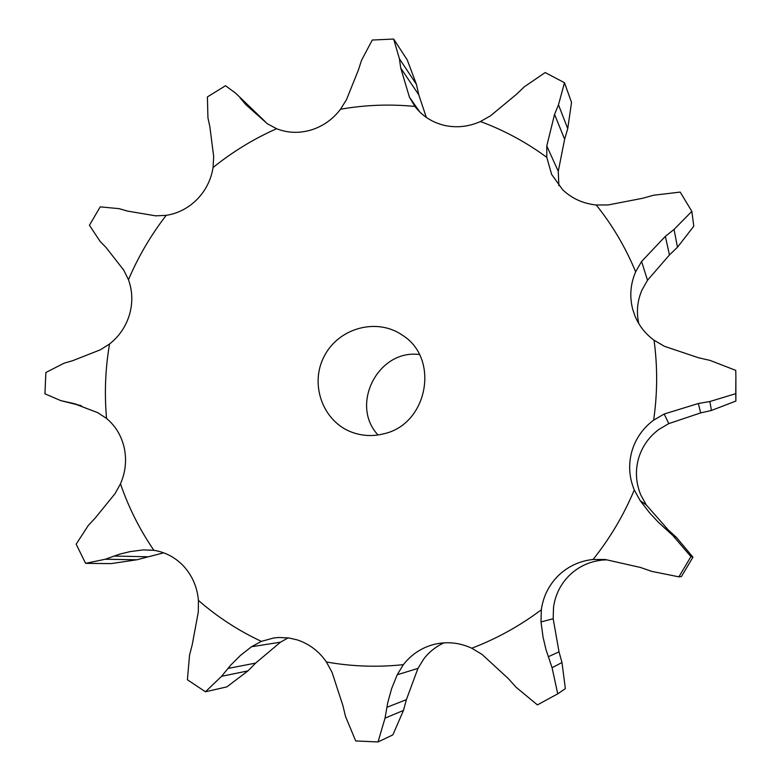 <?xml version="1.0" encoding="UTF-8"?>
<svg xmlns="http://www.w3.org/2000/svg" width="781" height="781" viewBox="0 0 781 781"><rect width="100%" height="100%" fill="white"/><g stroke="black" fill="none" stroke-linecap="round" stroke-linejoin="round"><path stroke-width="1.17" d="M213.067 167.505C232.562 151.787 253.747 138.852 276.611 128.709C287.662 133.053 299.162 133.483 311.102 129.997C322.983 126.268 332.804 119.347 340.545 109.233C365.186 104.908 389.992 103.971 414.955 106.45C422.375 116.086 432.147 122.392 444.272 125.36C456.495 128.064 468.541 126.795 480.432 121.533C504.126 130.281 526.248 142.22 546.798 157.381L551.601 174.348L562.671 189.773C571.946 198.55 583.134 203.616 596.245 204.983C612.441 225.201 625.571 247.479 635.646 271.817C630.413 284.02 629.427 296.487 632.688 309.227L634.963 315.973C639.034 325.755 645.399 333.838 654.048 340.233C657.641 366.738 657.504 393.37 653.638 420.158C642.783 428.271 635.49 438.785 631.761 451.691C628.295 464.685 629.135 477.435 634.279 489.97C623.755 515.05 610.029 538.216 593.101 559.46C579.668 560.934 568.109 566.293 558.415 575.548C548.906 584.989 543.215 596.401 541.321 609.785C519.765 625.952 496.579 638.76 471.763 648.22C459.658 642.646 447.24 641.338 434.509 644.286L434.373 644.315C421.779 647.547 411.441 654.322 403.367 664.66C377.369 667.413 351.714 666.515 326.399 661.966C318.921 651.159 309.149 643.788 297.083 639.854L288.843 637.97L278.749 637.481L273.731 637.97L261.362 641.367C238.361 630.609 217.382 616.961 198.433 600.404C197.271 587.507 192.585 576.358 184.365 566.957C175.969 557.761 165.806 552.216 153.886 550.312C139.74 529.655 128.601 507.494 120.489 483.829C125.516 472.212 126.786 460.302 124.296 448.089C121.553 435.954 115.647 426.065 106.558 418.44L97.801 412.69L73.678 403.513L60.772 400.624L44.937 393.8L45.874 372.508L64.071 363.194L72.692 360.676L100.358 349.8L109.535 344.011C119.19 336.416 125.839 326.634 129.48 314.684C132.877 302.677 132.536 291.01 128.455 279.715L123.788 270.206L106.079 247.528L100.066 241.358L89.444 225.25L100.212 206.867L119.21 208.673L127.44 211.075L155.663 215.839L166.187 215.351C178 213.486 188.319 208.146 197.144 199.331C205.793 190.33 211.104 179.718 213.067 167.505L213.682 156.571L209.855 126.707L207.931 117.794L207.404 96.912L225.533 85.725L235.774 93.3L266.126 122.666M403.367 664.66L397.226 674.764L391.623 688.627L387.747 702.666L385.023 718.149L378.024 741.95L392.882 734.862L403.474 710.417L406.384 699.678L417.952 668.399L423.819 658.881C429.267 651.842 435.993 646.502 444.028 642.841M541.321 609.785L541.008 621.949L543.068 637.276L546.007 649.636L552.079 667.716L557.741 693.84L565.356 688.637L561.988 662.522L559.011 651.862L553.182 618.737L553.524 607.315C555.291 594.761 560.641 584.051 569.564 575.187C578.662 566.508 589.528 561.48 602.141 560.094L606.691 559.831M593.101 559.46L605.295 559.518L640.459 567.465L651.666 571.35L678.894 576.856L681.432 576.554L692.952 557.156L676.424 537.387L668.321 530.035L646.277 504.926L640.771 494.91C635.939 483.156 635.148 471.177 638.399 458.994C641.894 446.878 648.738 437.018 658.92 429.413L668.79 423.614L664.182 414.018L698.351 403.504L709.87 401.522L735.741 393.663L735.878 376.237L735.878 401.073L711.413 410.464L700.655 412.905L668.79 423.614M638.809 323.627C636.222 312.146 637.276 300.949 641.972 290.044L647.517 280.242L669.454 254.948L677.469 247.245L693.792 226.217L691.839 211.387L674.062 229.419L677.469 247.245M558.864 185.683L558.269 171.303L564.634 139.233L567.738 128.65L571.526 102.399L564.478 82.718L558.483 104.83L567.738 128.65M120.489 483.829L115.002 493.68L95.106 518.193L88.438 525.271L76.157 544.181L85.588 563.345L105.259 559.245L136.86 559.772L163.727 552.831M85.588 563.345L111.234 563.599L136.86 559.772M153.886 550.312L143.167 549.912L129.978 551.64L119.688 554.129L105.259 559.245M198.433 600.404L198.296 612.031L192.194 644.901L189.539 655.132L187.401 679.763L205.442 691.781L221.56 676.317L247.938 670.889L255.651 663.089L280.477 642.187L288.13 637.872M205.442 691.781L226.88 686.88L247.938 670.889M235.774 93.3L264.71 121.172M261.362 641.367L251.472 646.766L240.372 655.493L230.746 665.109L221.56 676.317M276.611 128.709L267.346 123.759L245.82 104.615L240.167 97.957M326.399 661.966L332.071 672.392L342.879 705.526L345.534 716.489L355.697 740.944L378.024 741.95M340.545 109.233L346.52 99.568L358.459 69.87L361.486 60.42L372.264 40.036L393.653 39.05L399.413 58.76L416.429 84.358L418.792 94.852L426.319 117.404M393.653 39.05L407.272 59.981L416.429 84.358M414.955 106.45L409.42 97.137L419.739 111.917M471.763 648.22L482.082 654.449L508.363 678.63L516.202 687.339L537.416 704.901L557.741 693.84M480.432 121.533L490.595 115.744L516.612 94.179L524.383 86.74L545.187 72.565L564.478 82.718M546.798 157.381L546.778 145.979L558.269 171.303M596.245 204.983L608.155 204.944L642.617 198.286L653.599 195.23L680.212 192.087L691.839 211.387M634.279 489.97L640.176 500.65L649.733 513.01L658.52 522.43L672.89 535.561L690.912 556.599L678.894 576.856M635.646 271.817L641.582 261.479L647.517 280.242M653.638 420.158L664.182 414.018M654.048 340.233L664.475 346.334L698.448 357.737L709.929 360.373L735.741 370.37L735.878 376.237M409.42 97.137L400.731 68.074L399.413 58.76M546.778 145.979L554.559 114.377L558.483 104.83M641.582 261.479L665.344 236.37L674.062 229.419M383.988 433.738C373.367 436.481 362.96 436.081 352.768 432.547C323.158 422.326 309.237 384.682 324.154 356.409C338.476 327.835 377.184 317.271 402.723 335.41C439.967 358.762 427.695 424.181 383.988 433.738M400.731 68.074L418.792 94.852M554.559 114.377L564.634 139.233M692.952 557.156L690.912 556.599M665.344 236.37L669.454 254.948M698.351 403.504L700.655 412.905M735.878 401.073L735.741 393.663M709.87 401.522L711.413 410.464M378.014 434.978C349.605 404.753 378.277 349.009 419.387 354.525M62.451 401.014L81.087 405.661M70.895 402.859L76.46 404.246M106.558 418.44C104.322 393.517 105.318 368.71 109.535 344.011M128.455 279.715C138.286 256.646 150.86 235.198 166.187 215.351M143.167 549.912L153.457 550.254M251.472 646.766L280.477 642.187M397.226 674.764L417.952 668.399M541.008 621.949L553.182 618.737M640.176 500.65L646.277 504.926M113.909 556.043L147.131 556.765M227.896 668.448L255.651 663.089M385.023 718.149L403.474 710.417M386.839 707.313L406.384 699.678M552.079 667.716L561.988 662.522M548.252 656.762L559.011 651.862M672.89 535.561L676.424 537.387M664.065 527.653L668.321 530.035M81.4 405.769L60.772 400.624"/></g></svg>
